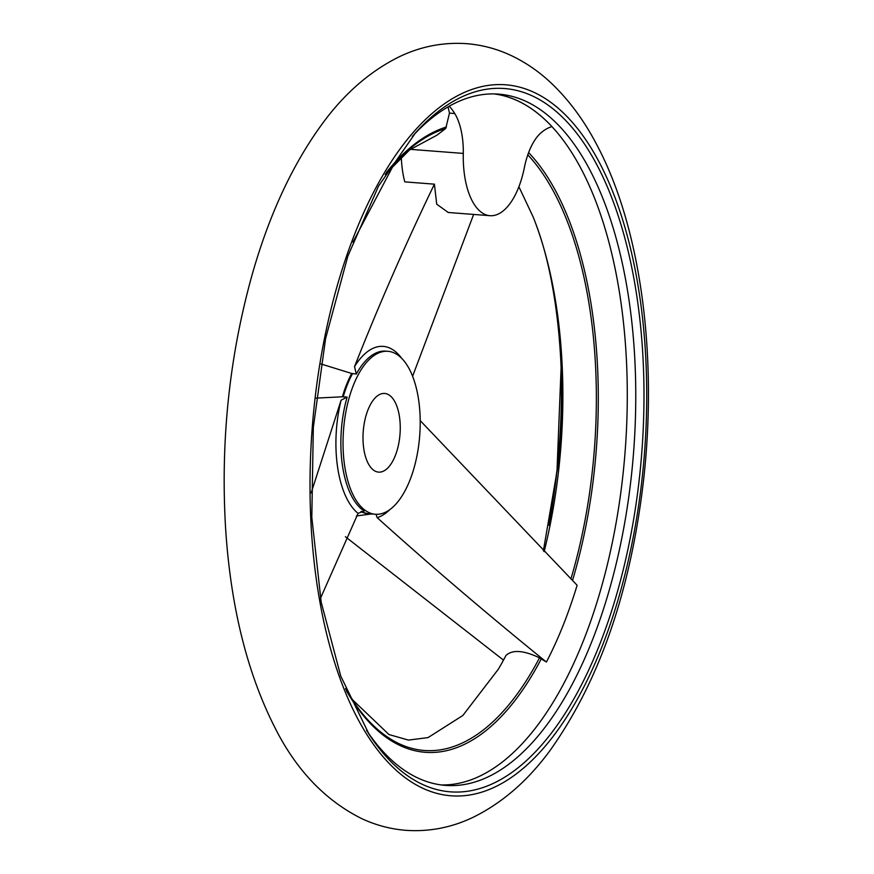 <?xml version="1.0" encoding="UTF-8"?>
<svg xmlns="http://www.w3.org/2000/svg" width="874" height="874" viewBox="0 0 874 874"><rect width="100%" height="100%" fill="white"/><g stroke="black" fill="none" stroke-linecap="round" stroke-linejoin="round"><path stroke-width="1.31" d="M494.16 93.922A346.617 161.974 -85.6 0 1 551.953 126.632A86.056 40.215 94.4 0 0 541.072 132.761A55.346 25.859 94.4 0 0 524.476 167.054A67.626 31.606 94.4 0 1 489.986 215.692L448.253 212.48L436.716 204.188L434.411 184.163C405.558 243.977 378.934 304.808 354.516 366.654L356.341 374.028L351.73 373.493A81.828 38.238 94.4 0 0 342.411 396.796L347.131 397.08L341.111 400.194L311.133 492.947M441.206 784.939A346.65 161.996 94.4 0 0 622.976 474.615A346.65 161.996 94.4 0 0 494.487 93.922M345.525 688.537L352.615 699.866L388.952 734.531L408.442 740.092L428.031 737.601L462.827 715.5L498.366 669.178A313.842 146.657 94.4 0 0 501.665 663.421L505.97 655.456C512.481 649.48 523.657 650.278 539.509 657.838L546.414 662.055A320.518 149.771 94.4 0 0 577.124 585.274L420.197 420.602M385.161 174.527L409.578 149.913L436.967 135.175L445.718 128.489L449.476 113.128L448.045 106.89M503.49 660.121L345.405 536.734M376.017 514.305L377.153 517.627C430.958 566.079 487.375 614.214 546.414 662.055M371.406 513.956L356.395 515.966M345.733 689.062A313.46 146.482 94.4 0 0 539.509 657.838M501.665 663.421A313.842 146.657 94.4 0 0 505.97 655.456M342.411 396.796L316.159 398.107M412.604 376.257L473.632 214.436M352.954 242.109L393.835 164.498M363.486 428.741A39.45 18.43 -85.6 0 1 384.658 393.453A39.45 18.43 -85.6 0 1 400.008 434.203A39.45 18.43 -85.6 0 1 378.595 472.124A39.45 18.43 -85.6 0 1 363.486 428.741M419.192 441.151A81.719 38.183 94.4 0 0 387.903 351.304A81.719 38.183 94.4 0 0 343.548 429.855A81.719 38.183 94.4 0 0 375.339 514.262A81.719 38.183 94.4 0 0 419.192 441.151M445.718 128.489A313.46 146.482 94.4 0 0 385.445 174.046M570.908 578.949A313.46 146.482 94.4 0 0 527.798 154.851M544.152 551.658A313.842 146.657 94.4 0 0 558.967 467.481A313.842 146.657 94.4 0 0 535.598 223.285A313.842 146.657 94.4 0 0 533.216 217.08L518.894 186.73M642.292 476.756A356.537 166.606 94.4 0 0 429.702 115.565A356.537 166.606 94.4 0 0 363.125 728.413A356.537 166.606 94.4 0 0 642.292 476.756M366.567 730.369A346.65 161.996 94.4 0 0 445.434 785.387A346.65 161.996 94.4 0 0 631.454 475.259A346.65 161.996 94.4 0 0 498.737 94.13A346.65 161.996 94.4 0 0 412.353 136.42M410.31 149.334L463.296 153.42A67.626 31.606 94.4 0 0 489.986 215.692M401.297 157.014A67.626 31.606 94.4 0 0 404.782 181.879L434.411 184.163M463.296 153.42A55.346 25.859 94.4 0 0 454.764 113.533A86.056 40.215 94.4 0 0 449.236 106.213M320.955 363.955L351.73 373.493M320.485 598.297L358.078 513.377L364.207 511.017A81.719 38.183 94.4 0 1 347.131 397.08M572.492 580.554A315.197 147.291 94.4 0 0 594.375 470.299A315.197 147.291 94.4 0 0 528.617 152.589M346.508 690.941A315.197 147.291 94.4 0 0 541.268 658.887M446.439 126.97A315.197 147.291 94.4 0 0 386.494 172.309M360.94 511.574A81.828 38.238 94.4 0 0 370.478 513.89M361.475 511.388A81.719 38.183 94.4 0 0 369.265 513.792L375.339 514.262M387.903 351.304L385.718 351.14A81.719 38.183 94.4 0 0 356.341 374.028M401.614 358.242A86.264 40.313 94.4 0 0 354.516 366.654M352.462 373.733A81.719 38.183 94.4 0 0 343.242 396.774M549.08 524.466A353.413 165.153 94.4 0 0 557.044 469.983A353.413 165.153 94.4 0 0 561.152 367.888M368.304 733.1A352.681 164.815 94.4 0 0 369.134 734.379A352.681 164.815 94.4 0 0 639.593 476.297A352.681 164.815 94.4 0 0 586.017 146.329A352.681 164.815 94.4 0 0 415.511 132.837A352.681 164.815 94.4 0 0 414.494 133.973M449.476 113.128L454.764 113.533M377.153 517.627A86.264 40.313 94.4 0 0 389.946 509.509M341.111 400.194A86.264 40.313 94.4 0 0 358.078 513.377M543.366 550.849L557.525 468.366C568.024 377.426 557.743 280.827 535.598 223.285M643.843 477.674C631.214 589.12 600.099 679.863 550.478 749.892C528.344 780.318 502.55 802.791 473.107 817.31C451.541 827.634 429.003 831.961 405.503 830.3C390.416 829.033 375.973 825.209 362.164 818.84C325.696 800.759 296.799 770.704 275.452 728.697C247.287 673.625 230.67 606.851 225.601 528.344C220.434 440.889 229.338 356.122 252.313 274.065C269.312 214.501 292.572 164.498 322.102 124.053C344.225 93.638 370.019 71.187 399.462 56.679C421.017 46.355 443.555 42.028 467.055 43.7C482.142 44.967 496.585 48.791 510.394 55.171C525.722 62.338 539.684 71.996 552.302 84.123C569.695 100.936 584.64 121.344 597.117 145.357C640.915 228.136 657.357 354.538 643.843 477.674M561.119 367.091L557.033 469.993L548.927 525.252M415.511 132.837L378.508 186.129L347.819 256.257L325.598 338.544L313.318 427.528L311.81 517.342L321.162 602.055L340.729 676.05L369.134 734.379"/></g></svg>
